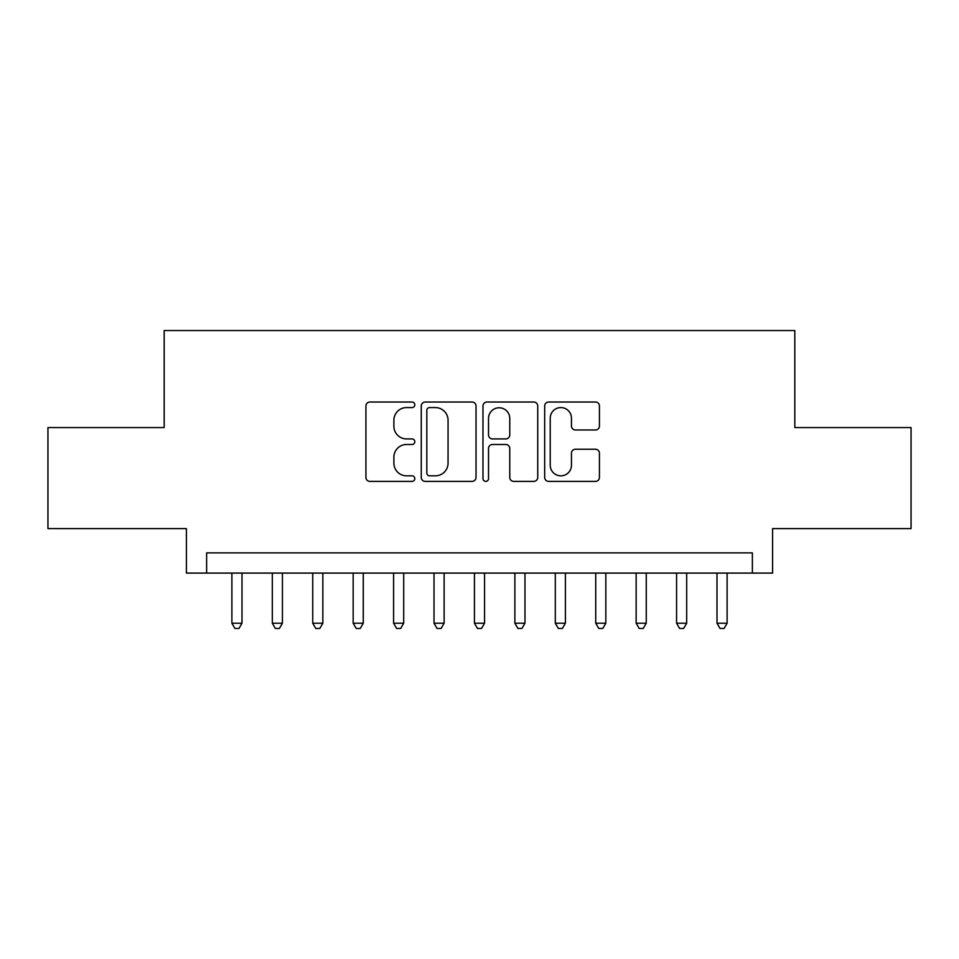 <?xml version="1.0" encoding="UTF-8"?>
<svg xmlns="http://www.w3.org/2000/svg" width="959" height="959" viewBox="0 0 959 959"><rect width="100%" height="100%" fill="white"/><g stroke="black" fill="none" stroke-linecap="round" stroke-linejoin="round"><path stroke-width="1.44" d="M414.815 404.794A2.781 2.781 0 0 0 412.046 402.025L369.886 402.025A3.968 3.968 0 0 0 365.918 405.993L365.918 477.414A3.968 3.968 0 0 0 369.886 481.382L412.046 481.382A2.781 2.781 0 0 0 414.815 478.601A2.781 2.781 0 0 0 412.046 475.832L406.592 475.832A12.695 12.695 0 0 1 393.885 463.125L393.885 457.179A12.695 12.695 0 0 1 406.592 444.485L412.046 444.485A2.781 2.781 0 0 0 414.815 441.703A2.781 2.781 0 0 0 412.046 438.922L406.592 438.922A12.695 12.695 0 0 1 393.885 426.228L393.885 420.27A12.695 12.695 0 0 1 406.592 407.575L412.046 407.575A2.781 2.781 0 0 0 414.815 404.794M595.467 429.992A3.968 3.968 0 0 0 599.435 426.024L599.435 405.993A3.968 3.968 0 0 0 595.467 402.025L548.644 402.025A3.968 3.968 0 0 0 544.676 405.993L544.676 477.414A3.968 3.968 0 0 0 548.644 481.382L595.467 481.382A3.968 3.968 0 0 0 599.435 477.414L599.435 453.211A3.968 3.968 0 0 0 595.467 449.244L575.424 449.244A3.968 3.968 0 0 0 571.456 453.211L571.456 465.211A10.609 10.609 0 0 1 560.847 475.832A10.609 10.609 0 0 1 550.226 465.211L550.226 418.196A10.609 10.609 0 0 1 560.847 407.575A10.609 10.609 0 0 1 571.456 418.196L571.456 426.024A3.968 3.968 0 0 0 575.424 429.992L595.467 429.992M752.371 573.086L772.594 573.086L772.594 528.613L911.05 528.613L911.05 427.558L794.819 427.558L794.819 330.531L164.181 330.531L164.181 427.558L47.95 427.558L47.95 528.613L186.406 528.613L186.406 573.086L752.371 573.086L752.371 552.875L206.629 552.875L206.629 573.086M476.024 405.993A3.968 3.968 0 0 0 472.056 402.025L425.233 402.025A3.968 3.968 0 0 0 421.265 405.993L421.265 477.414A3.968 3.968 0 0 0 425.233 481.382L472.056 481.382A3.968 3.968 0 0 0 476.024 477.414L476.024 405.993M486.944 402.025L533.767 402.025A3.968 3.968 0 0 1 537.735 405.993L537.735 477.414A3.968 3.968 0 0 1 533.767 481.382L513.724 481.382A3.968 3.968 0 0 1 509.756 477.414L509.756 448.452A3.968 3.968 0 0 0 505.789 444.485L492.494 444.485A3.968 3.968 0 0 0 488.527 448.452L488.527 478.601A2.781 2.781 0 0 1 485.745 481.382A2.781 2.781 0 0 1 482.976 478.601L482.976 405.993A3.968 3.968 0 0 1 486.944 402.025M429.596 407.575A2.781 2.781 0 0 0 426.827 410.356L426.827 473.051A2.781 2.781 0 0 0 429.596 475.832L435.35 475.832A12.695 12.695 0 0 0 448.057 463.125L448.057 420.27A12.695 12.695 0 0 0 435.35 407.575L429.596 407.575M509.756 418.388A10.609 10.609 0 0 0 499.148 407.779A10.609 10.609 0 0 0 488.527 418.388L488.527 434.954A3.968 3.968 0 0 0 492.494 438.922L505.789 438.922A3.968 3.968 0 0 0 509.756 434.954L509.756 418.388M231.886 573.086L231.886 623.218L241.992 623.218L241.992 573.086M241.992 623.218L238.959 628.469L234.919 628.469L231.886 623.218M272.32 573.086L272.32 623.218L282.425 623.218L282.425 573.086M282.425 623.218L279.393 628.469L275.353 628.469L272.32 623.218M312.742 573.086L312.742 623.218L322.847 623.218L322.847 573.086M322.847 623.218L319.815 628.469L315.775 628.469L312.742 623.218M353.164 573.086L353.164 623.218L363.269 623.218L363.269 573.086M363.269 623.218L360.248 628.469L356.197 628.469L353.164 623.218M393.598 573.086L393.598 623.218L403.703 623.218L403.703 573.086M403.703 623.218L400.67 628.469L396.63 628.469L393.598 623.218M434.019 573.086L434.019 623.218L444.125 623.218L444.125 573.086M444.125 623.218L441.092 628.469L437.052 628.469L434.019 623.218M474.441 573.086L474.441 623.218L484.559 623.218L484.559 573.086M484.559 623.218L481.526 628.469L477.474 628.469L474.441 623.218M514.875 573.086L514.875 623.218L524.981 623.218L524.981 573.086M524.981 623.218L521.948 628.469L517.908 628.469L514.875 623.218M555.297 573.086L555.297 623.218L565.402 623.218L565.402 573.086M565.402 623.218L562.37 628.469L558.33 628.469L555.297 623.218M595.731 573.086L595.731 623.218L605.836 623.218L605.836 573.086M605.836 623.218L602.803 628.469L598.752 628.469L595.731 623.218M636.153 573.086L636.153 623.218L646.258 623.218L646.258 573.086M646.258 623.218L643.225 628.469L639.185 628.469L636.153 623.218M676.574 573.086L676.574 623.218L686.68 623.218L686.68 573.086M686.68 623.218L683.647 628.469L679.607 628.469L676.574 623.218M717.008 573.086L717.008 623.218L727.114 623.218L727.114 573.086M727.114 623.218L724.081 628.469L720.041 628.469L717.008 623.218"/></g></svg>
